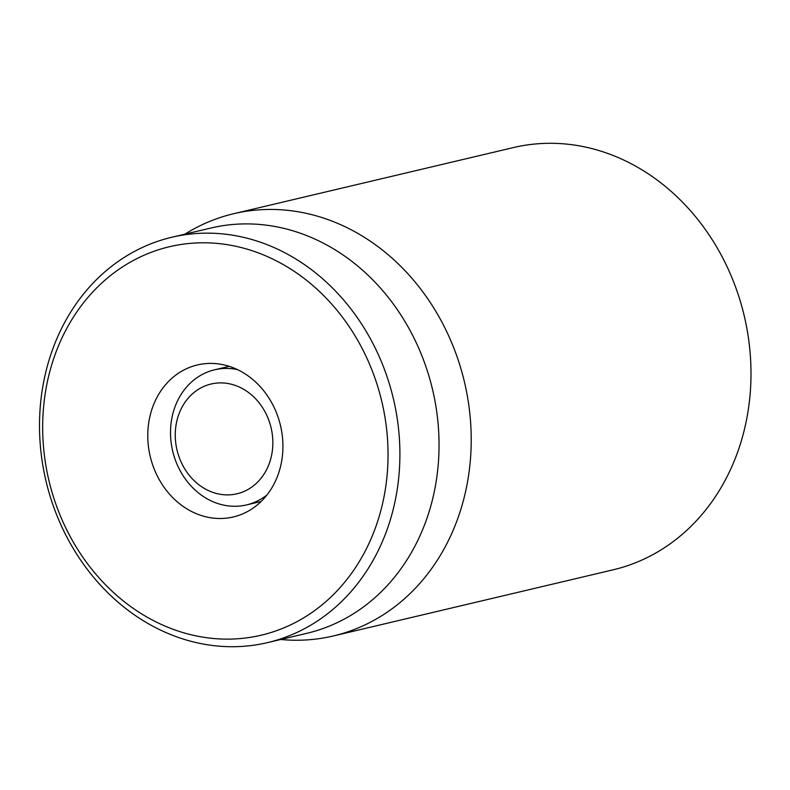 <?xml version="1.0" encoding="UTF-8"?>
<svg xmlns="http://www.w3.org/2000/svg" width="790" height="790" viewBox="0 0 790 790"><rect width="100%" height="100%" fill="white"/><g stroke="black" fill="none" stroke-linecap="round" stroke-linejoin="round"><path stroke-width="1.19" d="M281.793 432.1A78.091 66.943 76.7 0 1 233.327 516.956A78.091 66.943 76.7 0 1 150.209 456.363A78.091 66.943 76.7 0 1 197.382 364.96A78.091 66.943 76.7 0 1 281.793 432.1M45.563 463.582A199.574 171.065 76.7 0 1 272.945 259.15A199.574 171.065 76.7 0 1 327.564 600.133A199.574 171.065 76.7 0 1 45.563 463.582M42.532 463.542A208.254 178.51 -103.3 0 0 267.622 642.596A208.254 178.51 -103.3 0 0 396.876 416.32A208.254 178.51 -103.3 0 0 171.786 237.267A208.254 178.51 -103.3 0 0 42.532 463.542M267.622 642.596L306.767 633.333A208.254 178.51 -103.3 0 0 436.021 407.057A208.254 178.51 -103.3 0 0 210.93 228.014L171.786 237.267M184.929 234.156A216.924 185.946 76.7 0 1 233.593 213.734A216.924 185.946 76.7 0 1 468.065 400.244A216.924 185.946 76.7 0 1 333.429 635.95A216.924 185.946 76.7 0 1 280.766 639.485M333.429 635.95L613.198 569.797A216.924 185.946 -103.3 0 0 744.239 315.901A216.924 185.946 -103.3 0 0 513.372 147.582L233.593 213.734M175.252 435.478A56.406 48.348 76.7 0 1 248.119 392.205A56.406 48.348 76.7 0 1 248.791 489.02A56.406 48.348 76.7 0 1 175.252 435.478M267.04 494.896A69.421 59.507 76.7 0 1 246.549 504.909A69.421 59.507 76.7 0 1 170.512 433.137A69.421 59.507 76.7 0 1 214.603 369.799A69.421 59.507 76.7 0 1 237.405 369.582M246.549 504.909L261.174 501.453M214.603 369.799L229.228 366.343"/></g></svg>
